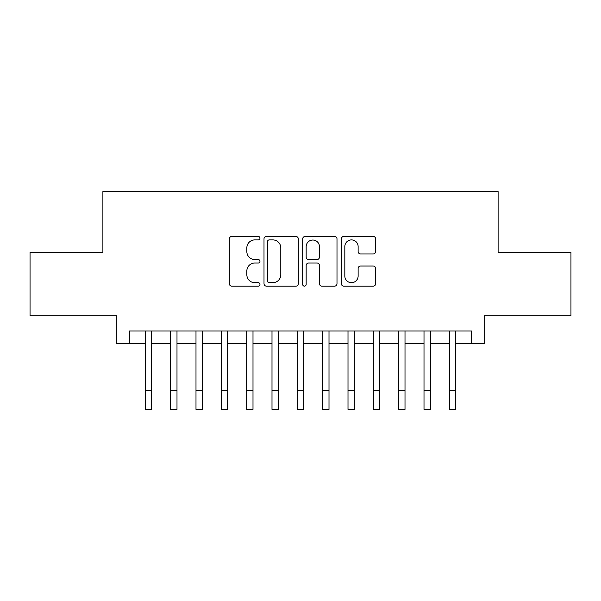 <?xml version="1.0" encoding="UTF-8"?>
<svg xmlns="http://www.w3.org/2000/svg" width="601" height="601" viewBox="0 0 601 601"><rect width="100%" height="100%" fill="white"/><g stroke="black" fill="none" stroke-linecap="round" stroke-linejoin="round"><path stroke-width="0.9" d="M259.963 238.169A1.743 1.743 0 0 0 258.227 236.426L231.806 236.426A2.487 2.487 0 0 0 229.319 238.913L229.319 283.672A2.487 2.487 0 0 0 231.806 286.159L258.227 286.159A1.743 1.743 0 0 0 259.963 284.423A1.743 1.743 0 0 0 258.227 282.68L254.809 282.68A7.956 7.956 0 0 1 246.846 274.725L246.846 270.991A7.956 7.956 0 0 1 254.809 263.035L258.227 263.035A1.743 1.743 0 0 0 259.963 261.292A1.743 1.743 0 0 0 258.227 259.557L254.809 259.557A7.956 7.956 0 0 1 246.846 251.594L246.846 247.867A7.956 7.956 0 0 1 254.809 239.904L258.227 239.904A1.743 1.743 0 0 0 259.963 238.169M373.176 253.96A2.487 2.487 0 0 0 375.663 251.473L375.663 238.913A2.487 2.487 0 0 0 373.176 236.426L343.832 236.426A2.487 2.487 0 0 0 341.345 238.913L341.345 283.672A2.487 2.487 0 0 0 343.832 286.159L373.176 286.159A2.487 2.487 0 0 0 375.663 283.672L375.663 268.504A2.487 2.487 0 0 0 373.176 266.018L360.615 266.018A2.487 2.487 0 0 0 358.128 268.504L358.128 276.032A6.649 6.649 0 0 1 351.48 282.68A6.649 6.649 0 0 1 344.824 276.032L344.824 246.56A6.649 6.649 0 0 1 351.48 239.904A6.649 6.649 0 0 1 358.128 246.56L358.128 251.473A2.487 2.487 0 0 0 360.615 253.96L373.176 253.96M129.493 343.629L129.493 330.963L471.507 330.963L471.507 343.629L484.181 343.629L484.181 315.765L570.95 315.765L570.95 252.428L498.109 252.428L498.109 191.621L102.891 191.621L102.891 252.428L30.05 252.428L30.05 315.765L116.819 315.765L116.819 343.629L145.322 343.629M298.321 238.913A2.487 2.487 0 0 0 295.835 236.426L266.491 236.426A2.487 2.487 0 0 0 264.004 238.913L264.004 283.672A2.487 2.487 0 0 0 266.491 286.159L295.835 286.159A2.487 2.487 0 0 0 298.321 283.672L298.321 238.913M305.165 236.426L334.509 236.426A2.487 2.487 0 0 1 336.996 238.913L336.996 283.672A2.487 2.487 0 0 1 334.509 286.159L321.948 286.159A2.487 2.487 0 0 1 319.462 283.672L319.462 265.522A2.487 2.487 0 0 0 316.975 263.035L308.644 263.035A2.487 2.487 0 0 0 306.157 265.522L306.157 284.423A1.743 1.743 0 0 1 304.414 286.159A1.743 1.743 0 0 1 302.679 284.423L302.679 238.913A2.487 2.487 0 0 1 305.165 236.426M151.655 343.629L170.661 343.629M176.994 343.629L195.994 343.629M202.327 343.629L221.326 343.629M227.659 343.629L246.665 343.629M252.998 343.629L271.998 343.629M278.331 343.629L297.33 343.629M303.67 343.629L322.669 343.629M329.002 343.629L348.002 343.629M354.335 343.629L373.341 343.629M379.674 343.629L398.673 343.629M405.006 343.629L424.005 343.629M430.339 343.629L449.345 343.629M455.678 343.629L471.507 343.629M269.225 239.904A1.743 1.743 0 0 0 267.49 241.647L267.49 280.937A1.743 1.743 0 0 0 269.225 282.68L272.831 282.68A7.956 7.956 0 0 0 280.795 274.725L280.795 247.867A7.956 7.956 0 0 0 272.831 239.904L269.225 239.904M319.462 246.688A6.649 6.649 0 0 0 312.813 240.032A6.649 6.649 0 0 0 306.157 246.688L306.157 257.07A2.487 2.487 0 0 0 308.644 259.557L316.975 259.557A2.487 2.487 0 0 0 319.462 257.07L319.462 246.688M145.322 390.372L151.655 390.372L151.655 409.379L145.322 409.379L145.322 330.963M151.655 390.372L151.655 330.963M170.661 390.372L176.994 390.372L176.994 409.379L170.661 409.379L170.661 330.963M176.994 390.372L176.994 330.963M195.994 390.372L202.327 390.372L202.327 409.379L195.994 409.379L195.994 330.963M202.327 390.372L202.327 330.963M221.326 390.372L227.659 390.372L227.659 409.379L221.326 409.379L221.326 330.963M227.659 390.372L227.659 330.963M246.665 390.372L252.998 390.372L252.998 409.379L246.665 409.379L246.665 330.963M252.998 390.372L252.998 330.963M271.998 390.372L278.331 390.372L278.331 409.379L271.998 409.379L271.998 330.963M278.331 390.372L278.331 330.963M297.33 390.372L303.67 390.372L303.67 409.379L297.33 409.379L297.33 330.963M303.67 390.372L303.67 330.963M322.669 390.372L329.002 390.372L329.002 409.379L322.669 409.379L322.669 330.963M329.002 390.372L329.002 330.963M348.002 390.372L354.335 390.372L354.335 409.379L348.002 409.379L348.002 330.963M354.335 390.372L354.335 330.963M373.341 390.372L379.674 390.372L379.674 409.379L373.341 409.379L373.341 330.963M379.674 390.372L379.674 330.963M398.673 390.372L405.006 390.372L405.006 409.379L398.673 409.379L398.673 330.963M405.006 390.372L405.006 330.963M424.005 390.372L430.339 390.372L430.339 409.379L424.005 409.379L424.005 330.963M430.339 390.372L430.339 330.963M449.345 390.372L455.678 390.372L455.678 409.379L449.345 409.379L449.345 330.963M455.678 390.372L455.678 330.963"/></g></svg>
